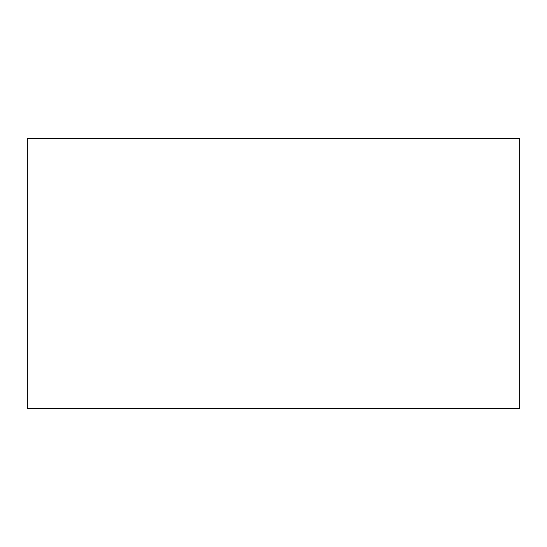 <?xml version="1.0" encoding="UTF-8"?>
<svg xmlns="http://www.w3.org/2000/svg" width="547" height="547" viewBox="0 0 547 547"><rect width="100%" height="100%" fill="white"/><g stroke="black" fill="none" stroke-linecap="round" stroke-linejoin="round"><path stroke-width="0.82" d="M519.65 138.528L519.65 408.472L27.35 408.472L27.35 138.528L519.65 138.528"/></g></svg>
